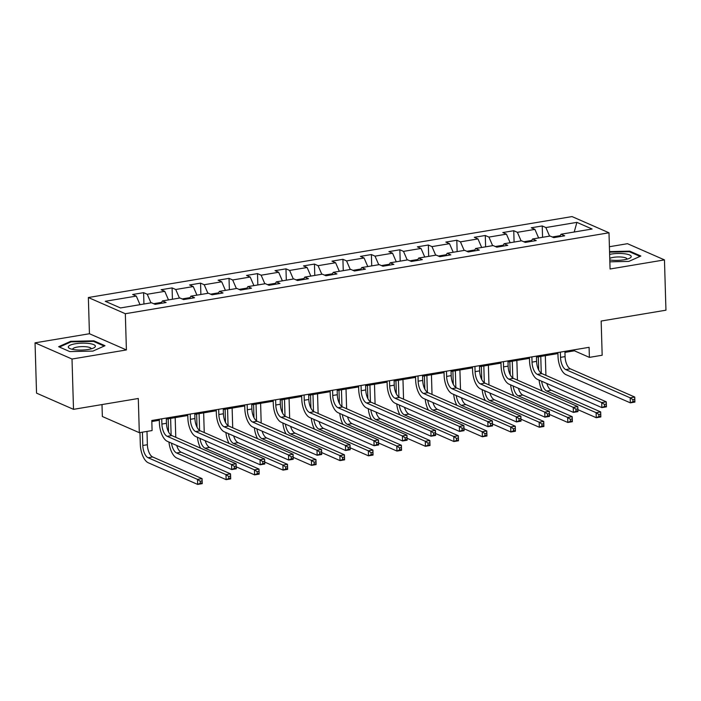 <?xml version="1.0" encoding="UTF-8"?>
<svg xmlns="http://www.w3.org/2000/svg" width="701" height="701" viewBox="0 0 701 701"><rect width="100%" height="100%" fill="white"/><g stroke="black" fill="none" stroke-linecap="round" stroke-linejoin="round"><path stroke-width="1.05" d="M101.996 404.565L102.355 416.499L139.315 432.692L152.091 430.554L151.793 420.495L589.094 347.319L589.392 357.379L602.168 355.241L601.16 321.04L665.95 310.192L664.46 259.896L627.491 243.694L609.406 246.726M35.05 342.842L36.54 393.138L73.509 409.34L72.01 359.035L126.399 349.939L125.33 313.724L88.361 297.522L89.439 333.737L35.05 342.842L72.01 359.035M125.33 313.724L608.994 232.785L572.034 216.583L88.361 297.522M576.897 222.366L545.869 227.553L542.223 225.959L531.27 227.79L534.916 229.393L517.399 232.32L513.754 230.725L502.801 232.557L506.446 234.152L488.921 237.087L485.276 235.492L474.323 237.324L477.977 238.918L460.452 241.854L456.807 240.25L445.854 242.09L449.499 243.685L431.982 246.621L428.337 245.017L417.384 246.848L421.029 248.452L403.504 251.379L399.859 249.784L388.906 251.615L392.56 253.21L375.035 256.145L371.39 254.551L360.437 256.382L364.082 257.977L346.566 260.912L342.912 259.309L331.967 261.149L335.613 262.744L318.088 265.679L314.442 264.075L303.489 265.907L307.134 267.51L289.618 270.437L285.973 268.842L275.02 270.674L278.665 272.268L261.149 275.204L257.495 273.609L246.55 275.44L250.196 277.035L232.671 279.971L229.025 278.367L218.072 280.207L221.718 281.802L204.201 284.737L200.556 283.134L189.603 284.965L193.248 286.569L175.732 289.495L172.078 287.901L161.134 289.732L164.779 291.336L147.254 294.262L143.609 292.668L132.655 294.499L136.301 296.094L105.273 301.29L120.458 307.941L151.486 302.753L155.131 304.348L166.084 302.517L162.439 300.922L179.964 297.986L183.609 299.581L194.563 297.75L190.909 296.155L208.434 293.22L212.079 294.814L223.032 292.983L219.387 291.388L236.903 288.453L240.548 290.056L251.501 288.225L247.856 286.621L265.381 283.695L269.026 285.289L279.979 283.458L276.325 281.855L293.85 278.928L297.496 280.523L308.449 278.691L304.804 277.097L322.32 274.161L325.965 275.756L336.918 273.925L333.273 272.33L350.798 269.394L354.443 270.998L365.396 269.166L361.742 267.563L379.267 264.636L382.912 266.231L393.866 264.4L390.22 262.796L407.737 259.869L411.391 261.464L422.335 259.633L418.69 258.038L436.215 255.103L439.86 256.697L450.813 254.866L447.168 253.271L464.684 250.336L468.329 251.939L479.282 250.108L475.637 248.505L493.153 245.578L496.807 247.173L507.752 245.341L504.107 243.738L521.632 240.811L525.277 242.406L536.23 240.574L532.585 238.98L550.101 236.044L553.746 237.639L564.699 235.808L561.054 234.213L592.082 229.017L576.897 222.366L574.215 232.013M161.572 302.376L153.659 303.699M160.976 303.367L162.439 300.922M147.254 294.262L150.96 302.841M164.779 291.336L168.485 299.905M190.041 297.61L182.129 298.933M189.445 298.608L190.909 296.155M175.732 289.495L179.43 298.074M193.248 286.569L196.955 295.139M218.51 292.843L210.598 294.175M217.923 293.842L219.387 291.388M204.201 284.737L207.908 293.307M221.718 281.802L225.424 290.38M246.989 288.085L239.076 289.408M246.393 289.075L247.856 286.621M232.671 279.971L236.377 288.54M250.196 277.035L253.902 285.614M275.458 283.318L267.545 284.641M274.862 284.308L276.325 281.855M261.149 275.204L264.847 283.782M278.665 272.268L282.372 280.847M303.936 278.551L296.015 279.874M303.34 279.55L304.804 277.097M289.618 270.437L293.325 279.016M307.134 267.51L310.841 276.08M332.405 273.784L324.493 275.107M331.81 274.783L333.273 272.33M318.088 265.679L321.794 274.249M335.613 262.744L339.319 271.322M360.875 269.026L352.962 270.349M360.279 270.016L361.742 267.563M346.566 260.912L350.272 269.482M364.082 257.977L367.788 266.555M389.353 264.259L381.432 265.583M388.757 265.25L390.22 262.796M375.035 256.145L378.742 264.724M392.56 253.21L396.258 261.788M417.822 259.493L409.91 260.816M417.226 260.492L418.69 258.038M403.504 251.379L407.211 259.957M421.029 248.452L424.736 257.022M446.292 254.726L438.379 256.049M445.696 255.725L447.168 253.271M431.982 246.621L435.689 255.19M449.499 243.685L453.205 252.264M474.77 249.968L466.848 251.291M474.174 250.958L475.637 248.505M460.452 241.854L464.158 250.423M477.977 238.918L481.683 247.497M503.239 245.201L495.327 246.524M502.643 246.191L504.107 243.738M488.921 237.087L492.628 245.665M506.446 234.152L510.153 242.73M531.708 240.434L523.796 241.757M531.121 241.433L532.585 238.98M517.399 232.32L521.106 240.899M534.916 229.393L538.622 237.963M560.187 235.667L552.265 236.991M559.591 236.666L561.054 234.213M545.869 227.553L549.575 236.132M139.315 432.692L138.299 398.492L73.509 409.34M608.994 232.785L610.072 269L664.46 259.896M564.953 352.393L574.408 350.807L589.392 357.379M151.819 421.529L159.32 420.276M166.339 419.102L187.789 415.509M194.808 414.335L216.267 410.742M223.277 409.568L244.737 405.975M251.755 404.801L273.206 401.217M280.225 400.043L301.684 396.451M308.694 395.276L330.153 391.684M337.172 390.51L358.632 386.917M365.642 385.743L387.101 382.159M394.12 380.985L415.57 377.392M422.589 376.218L444.048 372.625M451.058 371.451L472.518 367.859M479.537 366.684L500.987 363.1M508.006 361.926L529.465 358.334M536.475 357.16L557.935 353.567M136.301 296.094L140.007 304.672M574.382 349.781L574.408 350.807M542.223 225.959L542.556 237.306M513.754 230.725L514.087 242.073M485.276 235.492L485.618 246.84M456.807 240.25L457.14 251.598M428.337 245.017L428.67 256.364M399.859 249.784L400.201 261.131M371.39 254.551L371.723 265.898M342.912 259.309L343.253 270.656M314.442 264.075L314.784 275.423M285.973 268.842L286.306 280.19M257.495 273.609L257.837 284.957M229.025 278.367L229.367 289.715M200.556 283.134L200.889 294.481M172.078 287.901L172.42 299.248M143.609 292.668L143.942 304.015M609.852 261.824L628.815 261.412L640.863 256.023L629.735 251.142L609.555 251.589M126.399 349.939L89.439 333.737M69.776 351.595L92.953 351.087L105.001 345.698L93.864 340.817L70.687 341.326L58.639 346.715L69.776 351.595M629.752 251.887L629.735 251.142M70.713 342.035L70.687 341.326M93.89 341.553L93.864 340.817M560.353 352.13L560.511 357.361A10.41 4.767 -99.5 0 0 565.803 369.611L630.19 397.826L634.755 397.055L634.904 402.085L630.339 402.856L565.952 374.641A15.615 7.15 80.5 0 1 558.014 356.266L557.9 352.533M564.918 351.367L565.076 356.599A10.41 4.767 -99.5 0 0 570.369 368.84L634.755 397.055L634.729 399.368L632.898 399.675L632.959 401.682L634.782 401.375L634.729 399.368M632.959 401.682L630.339 402.856L630.19 397.826L632.898 399.675M634.782 401.375L634.904 402.085M538.701 370.023L538.315 356.853M545.325 355.679L545.913 375.368M540.769 356.441L541.26 373.256M546.859 383.508A10.41 4.767 -99.5 0 0 551.284 390.264L600.687 411.916L600.836 416.946L596.271 417.708L577.896 409.656M541.636 381.221A10.41 4.767 -99.5 0 0 546.719 391.035L596.122 412.679L600.687 411.916L600.661 414.221L598.829 414.528L598.891 416.543L600.722 416.236L600.661 414.221M542.25 391.009A15.615 7.15 80.5 0 1 539.095 380.108M598.891 416.543L596.271 417.708L596.122 412.679L598.829 414.528M600.722 416.236L600.836 416.946M609.8 259.948A13.529 3.444 -1.7 0 0 629.778 258.152A13.529 3.444 -1.7 0 0 631.215 256.636A13.529 3.444 -1.7 0 0 623.908 253.701A13.529 3.444 -1.7 0 0 609.633 254.384M627.018 259.177A9.262 2.357 -1.7 0 0 627.027 259.116A9.262 2.357 -1.7 0 0 627.027 259.037A9.262 2.357 -1.7 0 0 620.131 256.969A9.262 2.357 -1.7 0 0 609.756 258.354M609.563 252.15L629.367 251.712L640.039 256.391M88.326 349.457A13.529 3.444 -1.7 0 0 93.916 347.827A13.529 3.444 -1.7 0 0 91.226 343.867A13.529 3.444 -1.7 0 0 75.34 343.762A13.529 3.444 -1.7 0 0 69.846 348.537A13.529 3.444 -1.7 0 0 88.326 349.457M91.148 348.853A9.262 2.357 -1.7 0 0 91.165 348.712A9.262 2.357 -1.7 0 0 77.46 347.039A9.262 2.357 -1.7 0 0 72.641 349.264A9.262 2.357 -1.7 0 0 72.667 349.396M59.445 347.065L71.046 341.878L93.505 341.387L104.177 346.066M531.884 356.888L532.041 362.128A10.41 4.767 -99.5 0 0 537.334 374.369L601.721 402.584L606.277 401.822L606.426 406.852L601.87 407.614L537.483 379.399A15.615 7.15 80.5 0 1 529.544 361.033L529.43 357.3M536.449 356.126L536.598 361.357A10.41 4.767 -99.5 0 0 541.899 373.607L606.277 401.822L606.251 404.126L604.428 404.433L604.49 406.449L606.312 406.142L606.251 404.126M604.49 406.449L601.87 407.614L601.721 402.584L604.428 404.433M606.312 406.142L606.426 406.852M503.414 361.655L503.563 366.886A10.41 4.767 -99.5 0 0 508.856 379.136L573.243 407.351L577.808 406.589L577.957 411.618L573.392 412.381L509.014 384.166A15.615 7.15 80.5 0 1 501.066 365.791L500.961 362.066M507.971 360.892L508.129 366.124A10.41 4.767 -99.5 0 0 513.421 378.374L577.808 406.589L577.782 408.893L575.959 409.2L576.02 411.215L577.843 410.909L577.782 408.893M576.02 411.215L573.392 412.381L573.243 407.351L575.959 409.2M577.843 410.909L577.957 411.618M510.232 374.79L509.837 361.62M516.856 360.445L517.443 380.135M512.291 361.208L512.79 378.014M518.381 388.275A10.41 4.767 -99.5 0 0 522.815 395.031L572.209 416.683L572.358 421.713L567.801 422.475L549.426 414.422M513.167 385.988A10.41 4.767 -99.5 0 0 518.249 395.793L567.652 417.445L572.209 416.683L572.182 418.988L570.36 419.294L570.421 421.301L572.244 421.003L572.182 418.988M513.78 395.767A15.615 7.15 80.5 0 1 510.626 384.875M570.421 421.301L567.801 422.475L567.652 417.445L570.36 419.294M572.244 421.003L572.358 421.713M481.762 379.556L481.368 366.378M488.387 365.203L488.965 384.902M483.821 365.966L484.321 382.781M489.911 393.042A10.41 4.767 -99.5 0 0 494.336 399.798L543.739 421.441L543.888 426.471L539.323 427.242L520.957 419.189M484.698 390.755A10.41 4.767 -99.5 0 0 489.78 400.56L539.174 422.212L543.739 421.441L543.713 423.755L541.891 424.061L541.952 426.068L543.774 425.761L543.713 423.755M485.302 400.534A15.615 7.15 80.5 0 1 482.148 389.642M541.952 426.068L539.323 427.242L539.174 422.212L541.891 424.061M543.774 425.761L543.888 426.471M474.936 366.421L475.094 371.653A10.41 4.767 -99.5 0 0 480.387 383.903L544.773 412.118L549.339 411.356L549.488 416.385L544.922 417.148L480.535 388.932A15.615 7.15 80.5 0 1 472.597 370.557L472.483 366.833M479.502 365.659L479.659 370.89A10.41 4.767 -99.5 0 0 484.952 383.14L549.339 411.356L549.312 413.66L547.481 413.967L547.542 415.973L549.365 415.675L549.312 413.66M547.542 415.973L544.922 417.148L544.773 412.118L547.481 413.967M549.365 415.675L549.488 416.385M446.467 371.188L446.625 376.419A10.41 4.767 -99.5 0 0 451.917 388.669L516.295 416.885L520.861 416.114L521.009 421.143L516.453 421.914L452.066 393.699A15.615 7.15 80.5 0 1 444.127 375.324L444.013 371.6M451.032 370.426L451.181 375.657A10.41 4.767 -99.5 0 0 456.482 387.907L520.861 416.114L520.834 418.427L519.012 418.734L519.073 420.74L520.896 420.434L520.834 418.427M519.073 420.74L516.453 421.914L516.295 416.885L519.012 418.734M520.896 420.434L521.009 421.143M417.998 375.946L418.147 381.186A10.41 4.767 -99.5 0 0 423.439 393.427L487.826 421.643L492.391 420.88L492.54 425.91L487.975 426.672L423.588 398.457A15.615 7.15 80.5 0 1 415.649 380.091L415.544 376.358M422.554 375.184L422.712 380.415A10.41 4.767 -99.5 0 0 428.004 392.665L492.391 420.88L492.365 423.185L490.542 423.492L490.595 425.507L492.426 425.2L492.365 423.185M490.595 425.507L487.975 426.672L487.826 421.643L490.542 423.492M492.426 425.2L492.54 425.91M453.284 384.314L452.899 371.144M459.909 369.97L460.496 389.66M455.343 370.733L455.843 387.548M461.442 397.809A10.41 4.767 -99.5 0 0 465.867 404.565L515.27 426.208L515.419 431.238L510.854 432L492.479 423.956M456.22 395.522A10.41 4.767 -99.5 0 0 461.302 405.327L510.705 426.97L515.27 426.208L515.244 428.513L513.412 428.819L513.474 430.835L515.296 430.528L515.244 428.513M456.833 405.301A15.615 7.15 80.5 0 1 453.678 394.4M513.474 430.835L510.854 432L510.705 426.97L513.412 428.819M515.296 430.528L515.419 431.238M424.815 389.081L424.42 375.911M431.439 374.737L432.026 394.426M426.874 375.499L427.373 392.315M432.964 402.567A10.41 4.767 -99.5 0 0 437.398 409.323L486.792 430.975L486.941 436.004L482.384 436.767L464.009 428.714M427.75 400.28A10.41 4.767 -99.5 0 0 432.832 410.094L482.227 431.737L486.792 430.975L486.766 433.279L484.943 433.586L485.004 435.601L486.827 435.295L486.766 433.279M428.364 410.067A15.615 7.15 80.5 0 1 425.209 399.167M485.004 435.601L482.384 436.767L482.227 431.737L484.943 433.586M486.827 435.295L486.941 436.004M396.337 393.848L395.951 380.678M402.97 379.504L403.548 399.193M398.405 380.266L398.904 397.073M404.495 407.334A10.41 4.767 -99.5 0 0 408.92 414.089L458.323 435.742L458.472 440.771L453.906 441.534L435.54 433.481M399.281 405.047A10.41 4.767 -99.5 0 0 404.363 414.852L453.757 436.504L458.323 435.742L458.296 438.046L456.474 438.353L456.526 440.359L458.358 440.062L458.296 438.046M399.885 414.826A15.615 7.15 80.5 0 1 396.731 403.934M456.526 440.359L453.906 441.534L453.757 436.504L456.474 438.353M458.358 440.062L458.472 440.771M367.867 398.615L367.482 385.436M374.492 384.262L375.079 403.96M369.926 385.033L370.426 401.839M376.025 412.1A10.41 4.767 -99.5 0 0 380.45 418.856L429.853 440.5L430.002 445.529L425.437 446.3L407.062 438.248M370.803 409.813A10.41 4.767 -99.5 0 0 375.885 419.619L425.288 441.271L429.853 440.5L429.827 442.813L427.996 443.12L428.057 445.126L429.879 444.82L429.827 442.813M371.416 419.592A15.615 7.15 80.5 0 1 368.262 408.701M428.057 445.126L425.437 446.3L425.288 441.271L427.996 443.12M429.879 444.82L430.002 445.529M339.398 403.373L339.004 390.203M346.022 389.029L346.609 408.718M341.457 389.791L341.957 406.606M347.547 416.867A10.41 4.767 -99.5 0 0 351.981 423.623L401.375 445.266L401.524 450.296L396.959 451.058L378.593 443.014M342.333 414.58A10.41 4.767 -99.5 0 0 347.416 424.385L396.81 446.029L401.375 445.266L401.349 447.571L399.526 447.878L399.588 449.893L401.41 449.586L401.349 447.571M342.947 424.359A15.615 7.15 80.5 0 1 339.792 413.459M399.588 449.893L396.959 451.058L396.81 446.029L399.526 447.878M401.41 449.586L401.524 450.296M310.92 408.14L310.534 394.97M317.544 393.796L318.131 413.485M312.988 394.558L313.487 411.373M319.078 421.625A10.41 4.767 -99.5 0 0 323.503 428.381L372.906 450.033L373.055 455.063L368.489 455.825L350.123 447.773M313.864 419.338A10.41 4.767 -99.5 0 0 318.946 429.152L368.34 450.796L372.906 450.033L372.879 452.338L371.057 452.644L371.109 454.66L372.941 454.353L372.879 452.338M314.469 429.126A15.615 7.15 80.5 0 1 311.314 418.225M371.109 454.66L368.489 455.825L368.34 450.796L371.057 452.644M372.941 454.353L373.055 455.063M282.45 412.907L282.056 399.736M289.075 398.562L289.662 418.252M284.51 399.325L285.009 416.131M290.608 426.392A10.41 4.767 -99.5 0 0 295.033 433.148L344.428 454.8L344.585 459.83L340.02 460.592L321.645 452.539M285.386 424.105A10.41 4.767 -99.5 0 0 290.468 433.91L339.871 455.562L344.428 454.8L344.41 457.105L342.579 457.411L342.64 459.418L344.463 459.12L344.41 457.105M285.999 433.893A15.615 7.15 80.5 0 1 282.845 422.992M342.64 459.418L340.02 460.592L339.871 455.562L342.579 457.411M344.463 459.12L344.585 459.83M253.981 417.673L253.587 404.495M260.606 403.32L261.184 423.018M256.04 404.091L256.54 420.898M262.13 431.159A10.41 4.767 -99.5 0 0 266.564 437.915L315.958 459.558L316.107 464.588L311.542 465.359L293.176 457.306M256.916 428.872A10.41 4.767 -99.5 0 0 261.999 438.677L311.393 460.329L315.958 459.558L315.932 461.871L314.109 462.178L314.171 464.185L315.993 463.878L315.932 461.871M257.53 438.651A15.615 7.15 80.5 0 1 254.367 427.759M314.171 464.185L311.542 465.359L311.393 460.329L314.109 462.178M315.993 463.878L316.107 464.588M225.503 422.431L225.117 409.261M232.127 408.087L232.714 427.776M227.571 408.849L228.07 425.665M233.661 435.926A10.41 4.767 -99.5 0 0 238.086 442.681L287.489 464.325L287.638 469.355L283.073 470.117L264.698 462.073M228.447 433.639A10.41 4.767 -99.5 0 0 233.521 443.444L282.924 465.087L287.489 464.325L287.463 466.638L285.64 466.936L285.693 468.951L287.524 468.645L287.463 466.638M229.052 443.418A15.615 7.15 80.5 0 1 225.897 432.517M285.693 468.951L283.073 470.117L282.924 465.087L285.64 466.936M287.524 468.645L287.638 469.355M197.034 427.198L196.639 414.028M203.658 412.854L204.245 432.543M199.093 413.616L199.592 430.432M205.191 440.684A10.41 4.767 -99.5 0 0 209.617 447.44L259.011 469.092L259.16 474.121L254.603 474.884L236.228 466.831M199.969 438.397A10.41 4.767 -99.5 0 0 205.051 448.211L254.454 469.854L259.011 469.092L258.993 471.396L257.162 471.703L257.223 473.718L259.046 473.412L258.993 471.396M200.582 448.184A15.615 7.15 80.5 0 1 197.428 437.284M257.223 473.718L254.603 474.884L254.454 469.854L257.162 471.703M259.046 473.412L259.16 474.121M168.564 431.965L168.17 418.795M175.189 417.621L175.767 437.31M170.623 418.383L171.123 435.198M176.713 445.45A10.41 4.767 -99.5 0 0 181.147 452.206L230.541 473.858L230.69 478.888L226.125 479.65L176.731 457.998A15.615 7.15 80.5 0 1 168.95 442.051M171.5 443.163A10.41 4.767 -99.5 0 0 176.582 452.969L225.976 474.621L230.541 473.858L230.515 476.163L228.692 476.47L228.754 478.485L230.576 478.178L230.515 476.163M228.754 478.485L226.125 479.65L225.976 474.621L228.692 476.47M230.576 478.178L230.69 478.888M142.417 432.175L142.811 445.485A10.41 4.767 -99.5 0 0 148.104 457.735L197.507 479.388L202.072 478.625L202.221 483.655L197.656 484.417L148.253 462.765A15.615 7.15 80.5 0 1 140.314 444.39L139.963 432.587M146.982 431.413L147.376 444.723A10.41 4.767 -99.5 0 0 152.669 456.973L202.072 478.625L202.046 480.93L200.223 481.237L200.276 483.243L202.107 482.936L202.046 480.93M200.276 483.243L197.656 484.417L197.507 479.388L200.223 481.237M202.107 482.936L202.221 483.655M389.519 380.713L389.677 385.944A10.41 4.767 -99.5 0 0 394.97 398.194L459.357 426.41L463.913 425.647L464.071 430.677L459.505 431.439L395.119 403.224A15.615 7.15 80.5 0 1 387.18 384.849L387.066 381.125M394.085 379.951L394.242 385.182A10.41 4.767 -99.5 0 0 399.535 397.432L463.913 425.647L463.896 427.952L462.064 428.258L462.125 430.274L463.948 429.967L463.896 427.952M462.125 430.274L459.505 431.439L459.357 426.41L462.064 428.258M463.948 429.967L464.071 430.677M361.05 385.48L361.208 390.711A10.41 4.767 -99.5 0 0 366.5 402.961L430.878 431.176L435.444 430.414L435.593 435.444L431.027 436.206L366.649 407.991A15.615 7.15 80.5 0 1 358.71 389.616L358.597 385.892M365.615 384.718L365.764 389.949A10.41 4.767 -99.5 0 0 371.057 402.199L435.444 430.414L435.417 432.719L433.595 433.025L433.656 435.032L435.479 434.734L435.417 432.719M433.656 435.032L431.027 436.206L430.878 431.176L433.595 433.025M435.479 434.734L435.593 435.444M332.581 390.247L332.73 395.478A10.41 4.767 -99.5 0 0 338.022 407.728L402.409 435.943L406.974 435.172L407.123 440.202L402.558 440.973L338.171 412.758A15.615 7.15 80.5 0 1 330.232 394.383L330.127 390.659M337.137 389.484L337.295 394.716A10.41 4.767 -99.5 0 0 342.587 406.966L406.974 435.172L406.948 437.485L405.125 437.792L405.178 439.799L407.009 439.492L406.948 437.485M405.178 439.799L402.558 440.973L402.409 435.943L405.125 437.792M407.009 439.492L407.123 440.202M304.103 395.005L304.26 400.245A10.41 4.767 -99.5 0 0 309.553 412.486L373.94 440.701L378.496 439.939L378.645 444.969L374.089 445.731L309.702 417.516A15.615 7.15 80.5 0 1 301.763 399.149L301.649 395.417M308.668 394.242L308.826 399.482A10.41 4.767 -99.5 0 0 314.118 411.724L378.496 439.939L378.479 442.252L376.647 442.55L376.709 444.565L378.531 444.259L378.479 442.252M376.709 444.565L374.089 445.731L373.94 440.701L376.647 442.55M378.531 444.259L378.645 444.969M275.633 399.772L275.791 405.003A10.41 4.767 -99.5 0 0 281.083 417.253L345.462 445.468L350.027 444.706L350.176 449.735L345.611 450.498L281.232 422.282A15.615 7.15 80.5 0 1 273.294 403.916L273.18 400.183M280.198 399.009L280.347 404.24A10.41 4.767 -99.5 0 0 285.64 416.49L350.027 444.706L350.001 447.01L348.178 447.317L348.239 449.332L350.062 449.026L350.001 447.01M348.239 449.332L345.611 450.498L345.462 445.468L348.178 447.317M350.062 449.026L350.176 449.735M247.164 404.538L247.313 409.77A10.41 4.767 -99.5 0 0 252.605 422.02L316.992 450.235L321.557 449.472L321.706 454.502L317.141 455.264L252.754 427.049A15.615 7.15 80.5 0 1 244.815 408.674L244.71 404.95M251.72 403.776L251.878 409.007A10.41 4.767 -99.5 0 0 257.171 421.257L321.557 449.472L321.531 451.777L319.709 452.084L319.761 454.099L321.593 453.792L321.531 451.777M319.761 454.099L317.141 455.264L316.992 450.235L319.709 452.084M321.593 453.792L321.706 454.502M218.686 409.305L218.843 414.536A10.41 4.767 -99.5 0 0 224.136 426.786L288.523 455.002L293.079 454.239L293.228 459.269L288.672 460.031L224.285 431.816A15.615 7.15 80.5 0 1 216.346 413.441L216.232 409.717M223.251 408.543L223.409 413.774A10.41 4.767 -99.5 0 0 228.701 426.024L293.079 454.239L293.062 456.544L291.23 456.85L291.292 458.857L293.114 458.55L293.062 456.544M291.292 458.857L288.672 460.031L288.523 455.002L291.23 456.85M293.114 458.55L293.228 459.269M190.216 414.072L190.374 419.303A10.41 4.767 -99.5 0 0 195.667 431.553L260.045 459.76L264.61 458.997L264.759 464.027L260.194 464.789L195.816 436.583A15.615 7.15 80.5 0 1 187.877 418.208L187.763 414.475M194.782 413.301L194.931 418.541A10.41 4.767 -99.5 0 0 200.223 430.782L264.61 458.997L264.584 461.311L262.761 461.608L262.822 463.624L264.645 463.317L264.584 461.311M262.822 463.624L260.194 464.789L260.045 459.76L262.761 461.608M264.645 463.317L264.759 464.027M161.747 418.83L161.896 424.061A10.41 4.767 -99.5 0 0 167.189 436.311L231.575 464.526L236.141 463.764L236.29 468.794L231.724 469.556L167.337 441.341A15.615 7.15 80.5 0 1 159.399 422.975L159.293 419.242M166.303 418.068L166.461 423.299A10.41 4.767 -99.5 0 0 171.754 435.549L236.141 463.764L236.114 466.069L234.292 466.375L234.344 468.391L236.176 468.084L236.114 466.069M234.344 468.391L231.724 469.556L231.575 464.526L234.292 466.375M236.176 468.084L236.29 468.794M565.076 356.599L560.511 357.361M570.369 368.84L565.803 369.611M551.284 390.264L546.719 391.035M536.598 361.357L532.041 362.128M541.899 373.607L537.334 374.369M508.129 366.124L503.563 366.886M513.421 378.374L508.856 379.136M522.815 395.031L518.249 395.793M494.336 399.798L489.78 400.56M479.659 370.89L475.094 371.653M484.952 383.14L480.387 383.903M451.181 375.657L446.625 376.419M456.482 387.907L451.917 388.669M422.712 380.415L418.147 381.186M428.004 392.665L423.439 393.427M465.867 404.565L461.302 405.327M437.398 409.323L432.832 410.094M408.92 414.089L404.363 414.852M380.45 418.856L375.885 419.619M351.981 423.623L347.416 424.385M323.503 428.381L318.946 429.152M295.033 433.148L290.468 433.91M266.564 437.915L261.999 438.677M238.086 442.681L233.521 443.444M209.617 447.44L205.051 448.211M181.147 452.206L176.582 452.969M147.376 444.723L142.811 445.485M152.669 456.973L148.104 457.735M394.242 385.182L389.677 385.944M399.535 397.432L394.97 398.194M365.764 389.949L361.208 390.711M371.057 402.199L366.5 402.961M337.295 394.716L332.73 395.478M342.587 406.966L338.022 407.728M308.826 399.482L304.26 400.245M314.118 411.724L309.553 412.486M280.347 404.24L275.791 405.003M285.64 416.49L281.083 417.253M251.878 409.007L247.313 409.77M257.171 421.257L252.605 422.02M223.409 413.774L218.843 414.536M228.701 426.024L224.136 426.786M194.931 418.541L190.374 419.303M200.223 430.782L195.667 431.553M166.461 423.299L161.896 424.061M171.754 435.549L167.189 436.311"/></g></svg>
